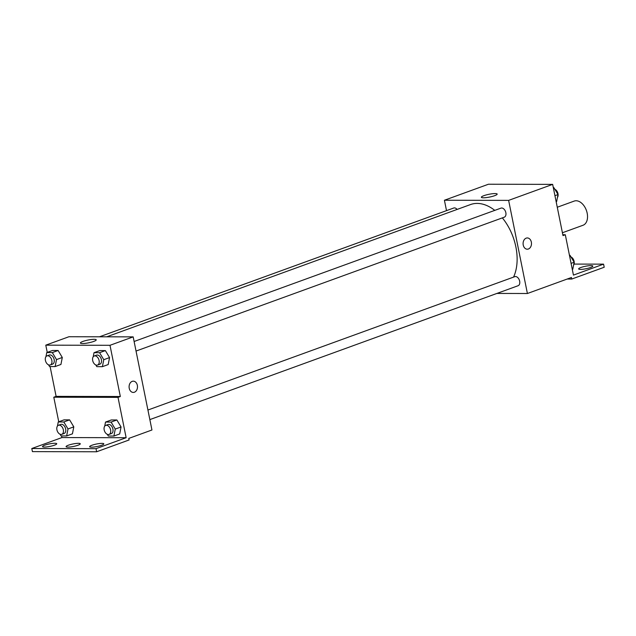 <?xml version="1.0" encoding="UTF-8"?>
<svg xmlns="http://www.w3.org/2000/svg" width="636" height="636" viewBox="0 0 636 636"><rect width="100%" height="100%" fill="white"/><g stroke="black" fill="none" stroke-linecap="round" stroke-linejoin="round"><path stroke-width="0.95" d="M562.415 232.752L583.013 225.263A12.863 8.26 -110 0 0 586.376 210.349A12.863 8.26 -110 0 0 574.221 201.079L557.271 207.241M446.512 210.643L444.413 200.245L488.448 184.233L552.66 184.376L562.987 235.59L565.309 234.748L573.441 275.102L603.572 264.147L604.2 267.255L571.756 279.045L571.438 277.495L527.403 293.506L496.891 293.435M457.117 209.427A4.826 3.101 -110 0 0 453.722 208.02L99.478 336.802M444.413 200.245L508.633 200.38L527.403 293.506M149.858 419.593L518.102 285.723A4.826 3.101 -110 0 0 519.366 280.134A4.826 3.101 -110 0 0 514.802 276.66L147.926 410.029M136.032 351.056L504.276 217.186A4.826 3.101 -110 0 0 505.541 211.597A4.826 3.101 -110 0 0 500.985 208.123L134.109 341.492M513.546 277.113A45.029 28.906 -110 0 0 515.875 246.935A45.029 28.906 -110 0 0 502.353 217.886M494.776 210.381A45.029 28.906 -110 0 0 470.529 204.554L106.705 336.818M494.633 195.689A8.069 1.415 168.6 0 1 486.222 197.605A8.069 1.415 168.6 0 1 481.365 197.271A8.069 1.415 168.6 0 1 488.989 194.29A8.069 1.415 168.6 0 1 497.177 194.083A8.069 1.415 168.6 0 1 494.633 195.689M508.633 200.38L552.66 184.376M526.195 238.142A5.629 4.198 -89.9 0 1 527.3 237.944A5.629 4.198 -89.9 0 1 531.489 243.58A5.629 4.198 -89.9 0 1 527.276 249.201A5.629 4.198 -89.9 0 1 523.126 244.311A5.629 4.198 -89.9 0 1 526.195 238.142M527.276 249.201A5.629 4.198 90.1 0 0 531.489 243.58A5.629 4.198 90.1 0 0 527.3 237.944M567.201 279.037L571.756 279.045M574.077 264.083L603.572 264.147M562.82 234.74L565.309 234.748M590.558 267.51A7.234 1.272 168.6 0 1 583.013 269.227A7.234 1.272 168.6 0 1 578.649 268.933A7.234 1.272 168.6 0 1 585.494 266.253A7.234 1.272 168.6 0 1 592.839 266.071A7.234 1.272 168.6 0 1 590.558 267.51M47.247 352.408L45.784 345.157L68.958 336.73L133.178 336.873L151.948 429.992L128.774 438.419L129.092 439.969L96.64 451.767L32.428 451.624L31.8 448.523L61.931 437.568L61.597 435.93M45.784 345.157L109.996 345.3L120.323 396.514L56.111 396.371L53.79 397.214L58.751 421.787M56.111 396.371L50.101 366.551M109.559 357.583L105.369 350.595L99.812 350.579L105.369 350.595L109.559 357.583L108.192 364.563L109.559 357.583L103.771 359.69L102.396 366.67L96.831 366.654L95.813 364.953M58.107 350.492L52.549 350.476L58.107 350.492L62.296 357.48L58.107 350.492L52.319 352.598L56.509 359.586L55.133 366.567L49.568 366.551L48.551 364.857M60.929 364.46L62.296 357.48L60.929 364.46L55.133 366.567M93.691 341.445A8.069 1.415 168.6 0 1 85.28 343.361A8.069 1.415 168.6 0 1 80.414 343.027A8.069 1.415 168.6 0 1 88.038 340.045A8.069 1.415 168.6 0 1 96.227 339.839A8.069 1.415 168.6 0 1 93.691 341.445M109.996 345.3L133.178 336.873M132.201 381.369A5.629 4.198 -89.9 0 1 133.306 381.171A5.629 4.198 -89.9 0 1 137.495 386.807A5.629 4.198 -89.9 0 1 133.282 392.428A5.629 4.198 -89.9 0 1 129.124 387.539A5.629 4.198 -89.9 0 1 132.201 381.369M120.323 396.514L118.01 397.357L126.143 437.711L96.012 448.658L96.64 451.767M133.282 392.428A5.629 4.198 90.1 0 0 137.495 386.807A5.629 4.198 90.1 0 0 133.306 381.171M96.012 448.658L31.8 448.523M118.01 397.357L53.79 397.214M69.61 419.871L64.053 419.855L69.61 419.871L73.8 426.859L69.61 419.871L63.815 421.978L68.004 428.966L66.637 435.946L61.072 435.93L60.054 434.237M72.432 433.839L73.8 426.859L72.432 433.839L66.637 435.946M116.873 419.975L111.316 419.959L116.873 419.975L121.063 426.963L116.873 419.975L111.077 422.081L115.267 429.069L113.9 436.05L108.335 436.034L107.317 434.332M119.695 433.943L121.063 426.963L119.695 433.943L113.9 436.05M126.143 437.711L61.931 437.568M77.997 445.232A7.234 1.272 168.6 0 1 70.445 446.949A7.234 1.272 168.6 0 1 66.08 446.655A7.234 1.272 168.6 0 1 72.925 443.976A7.234 1.272 168.6 0 1 80.271 443.793A7.234 1.272 168.6 0 1 77.997 445.232M91.91 445.264A7.234 1.272 168.6 0 1 99.454 443.546A7.234 1.272 168.6 0 1 103.819 443.841A7.234 1.272 168.6 0 1 96.974 446.52A7.234 1.272 168.6 0 1 89.628 446.703A7.234 1.272 168.6 0 1 91.91 445.264M44.814 445.16A7.234 1.272 168.6 0 1 52.367 443.443A7.234 1.272 168.6 0 1 56.723 443.737A7.234 1.272 168.6 0 1 49.886 446.416A7.234 1.272 168.6 0 1 42.54 446.599A7.234 1.272 168.6 0 1 44.814 445.16M45.951 356.693L46.754 352.583L52.319 352.598M50.276 364.953L52.589 364.11A4.826 3.101 -110 0 0 53.853 358.513A4.826 3.101 -110 0 0 49.298 355.039L46.977 355.882A4.826 3.101 -110 0 0 45.418 360.413A4.826 3.101 -110 0 0 50.276 364.953A4.826 3.101 -110 0 0 51.54 359.356A4.826 3.101 -110 0 0 46.977 355.882M56.509 359.586L62.296 357.48M46.754 352.583L52.549 350.476M93.214 356.788L94.017 352.686L99.582 352.702L103.771 359.69M97.539 365.056L99.852 364.213A4.826 3.101 -110 0 0 101.116 358.617A4.826 3.101 -110 0 0 96.561 355.142L94.239 355.985A4.826 3.101 -110 0 0 92.681 360.509A4.826 3.101 -110 0 0 97.539 365.056A4.826 3.101 -110 0 0 98.803 359.459A4.826 3.101 -110 0 0 94.239 355.985M102.396 366.67L108.192 364.563M94.017 352.686L99.812 350.579M99.582 352.702L105.369 350.595M57.447 426.072L58.258 421.962L63.815 421.978M61.779 434.332L64.093 433.49A4.826 3.101 -110 0 0 65.357 427.893A4.826 3.101 -110 0 0 60.794 424.419L58.48 425.261A4.826 3.101 -110 0 0 56.914 429.793A4.826 3.101 -110 0 0 61.779 434.332A4.826 3.101 -110 0 0 63.036 428.736A4.826 3.101 -110 0 0 58.48 425.261M68.004 428.966L73.8 426.859M58.258 421.962L64.053 419.855M104.709 426.168L105.52 422.065L111.077 422.081M109.042 434.436L111.356 433.593A4.826 3.101 -110 0 0 112.62 427.996A4.826 3.101 -110 0 0 108.056 424.522L105.743 425.365A4.826 3.101 -110 0 0 104.177 429.888A4.826 3.101 -110 0 0 109.042 434.436A4.826 3.101 -110 0 0 110.298 428.839A4.826 3.101 -110 0 0 105.743 425.365M115.267 429.069L121.063 426.963M105.52 422.065L111.316 419.959M553.304 187.564L553.829 187.564L558.018 194.552L556.651 201.532L556.158 201.707M554.942 195.673L558.018 194.552M553.344 187.739L553.829 187.564M557.454 197.422A4.826 3.101 -110 0 0 557.788 192.923A4.826 3.101 -110 0 0 554.846 189.258M569.443 255.259L569.967 255.259L574.157 262.247L572.79 269.227L572.297 269.402M571.08 263.368L574.157 262.247M569.482 255.434L569.967 255.259M573.592 265.125A4.826 3.101 -110 0 0 573.918 260.617A4.826 3.101 -110 0 0 570.985 256.952"/></g></svg>
